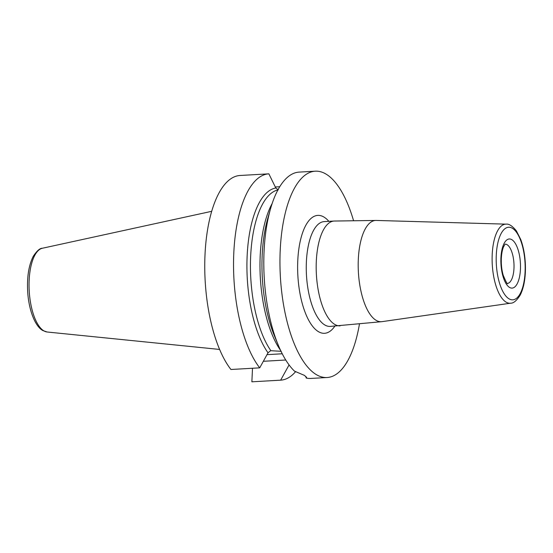 <?xml version="1.0" encoding="UTF-8"?>
<svg xmlns="http://www.w3.org/2000/svg" width="553" height="553" viewBox="0 0 553 553"><rect width="100%" height="100%" fill="white"/><g stroke="black" fill="none" stroke-linecap="round" stroke-linejoin="round"><path stroke-width="0.83" d="M353.45 220.322A103.335 40.874 86.7 0 0 325.911 174.015A103.335 40.874 86.7 0 0 315.293 171.188L299.138 172.107A103.335 40.874 86.7 0 0 270.541 208.751A103.335 40.874 86.7 0 0 278.332 345.293A103.335 40.874 86.7 0 0 294.507 371.153L304.413 375.376L306.604 377.457L306.182 378.024A103.335 40.874 86.7 0 0 310.917 378.439L327.065 377.519A103.335 40.874 86.7 0 0 359.388 324.369M315.293 171.188A103.335 40.874 86.7 0 0 279.949 263.373A103.335 40.874 86.7 0 0 316.447 374.692A103.335 40.874 86.7 0 0 327.065 377.519M259.716 367.849L230.933 369.494A103.335 40.874 -93.3 0 1 205.018 254.546A103.335 40.874 -93.3 0 1 240.085 175.481L268.869 173.836A103.335 40.874 -93.3 0 0 233.801 252.901A103.335 40.874 -93.3 0 0 259.716 367.849L268.018 352.814L270.673 350.692L281.256 351.307M295.696 371.561A103.335 40.874 -93.3 0 1 280.654 380.167L251.871 381.812L252.507 368.263M275.297 186.983L279.749 186.727M278.256 189.838L275.795 188.006L268.869 173.836M268.018 352.814A88.881 35.157 -93.3 0 1 247.15 255.839A88.881 35.157 -93.3 0 1 275.795 188.006M289.198 365.091A88.881 35.157 -93.3 0 1 288.956 365.132L280.654 380.167M270.541 208.751L267.749 218.49A88.881 35.157 86.7 0 0 262.143 255.942A88.881 35.157 86.7 0 0 264.624 299.367A88.881 35.157 86.7 0 0 274.454 335.934L278.332 345.293M306.182 378.024L305.885 376.386M328.869 221.345A59.047 23.357 -93.3 0 0 297.777 260.581A59.047 23.357 86.7 0 0 309.203 321.155A59.047 23.357 86.7 0 0 334.848 326.146M334.13 221.041L324.203 221.608A52.487 20.758 -93.3 0 0 306.39 261.769A52.487 20.758 86.7 0 0 330.182 326.415L381.985 321.652A50.717 20.06 86.7 0 1 358.316 259.26A50.717 20.06 -93.3 0 1 376.213 220.447L334.13 221.041A52.487 20.758 -93.3 0 0 316.316 261.203A52.487 20.758 86.7 0 0 340.109 325.848M381.985 321.652L510.695 303.182A39.602 15.664 86.7 0 1 492.211 254.463A39.602 15.664 -93.3 0 1 506.182 224.152L376.213 220.447M496.283 255.064A36.332 14.371 86.7 0 0 509.016 298.82A36.332 14.371 86.7 0 0 525.08 272.014A36.332 14.371 86.7 0 0 512.348 228.258A36.332 14.371 86.7 0 0 496.283 255.064M500.928 257.802A24.602 9.733 86.7 0 0 509.555 287.429A24.602 9.733 86.7 0 0 520.435 269.276A24.602 9.733 86.7 0 0 511.808 239.649A24.602 9.733 86.7 0 0 500.928 257.802M505.262 244.143A19.68 7.783 86.7 0 1 513.972 268.385A19.68 7.783 -93.3 0 1 507.509 283.426M267.009 354.653L282.244 353.782M270.866 350.678A86.932 34.383 -93.3 0 1 250.64 256.806A86.932 34.383 -93.3 0 1 277.91 189.942M280.551 350.339A86.932 34.383 -93.3 0 1 272.173 203.483M263.352 361.289L285.742 360.01M219.61 349.441L47.157 332.007A42.028 16.625 -93.3 0 1 43.887 330.881A42.028 16.625 86.7 0 1 29.06 286.917A42.028 16.625 86.7 0 1 42.381 248.249L211.723 211.308M510.695 303.182C513.495 303.307 516.62 300.694 520.048 295.357C523.117 289.461 524.887 281.788 525.35 272.339C525.813 260.256 524.272 249.292 520.726 239.449L516.412 230.926C512.444 225.997 509.03 223.744 506.182 224.152M507.288 283.447L507.606 283.482C507.454 284.684 505.967 281.871 503.14 275.048C501.695 269.843 501.094 264.258 501.329 258.292C501.599 253.557 502.318 249.79 503.493 246.977L505.048 244.149M47.157 332.007L42.809 330.528C34.943 326.332 28.569 309.355 27.65 290.996C26.959 276.611 28.839 265.032 33.291 256.26C36.954 250.786 39.989 248.11 42.381 248.249"/></g></svg>
